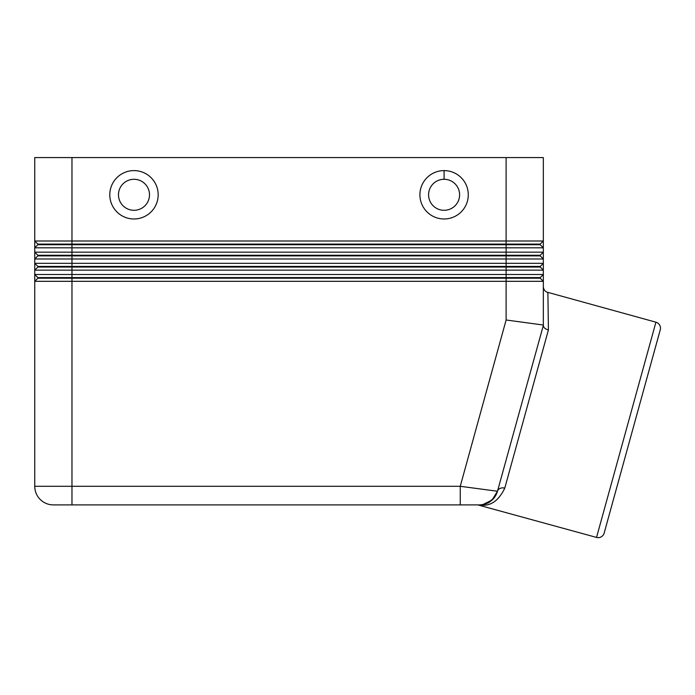 <?xml version="1.0" encoding="UTF-8"?>
<svg xmlns="http://www.w3.org/2000/svg" width="695" height="695" viewBox="0 0 695 695"><rect width="100%" height="100%" fill="white"/><g stroke="black" fill="none" stroke-linecap="round" stroke-linejoin="round"><path stroke-width="1.04" d="M71.967 244.101L71.967 157.574L34.75 157.574L34.75 241L37.851 244.101L540.232 244.101L543.334 241L543.334 157.574L543.334 241L34.75 241L34.75 247.82L543.334 247.82L543.334 252.163L34.75 252.163L34.75 258.983L543.334 258.983L543.334 263.327L34.75 263.327L34.75 270.147L543.334 270.147L543.334 274.49L34.75 274.49L34.75 281.31L543.334 281.31L543.334 258.983L540.232 255.882L37.851 255.882L34.75 258.983L34.75 263.327L37.851 266.428L34.75 263.327M543.334 157.574L506.116 157.574L506.116 244.101M37.851 244.101L34.75 241M37.851 255.265L540.232 255.265L543.334 252.163L543.334 247.82L540.232 244.718L37.851 244.718L34.75 247.82L34.75 252.163L37.851 255.265L34.75 252.163M596.545 537.426A6.203 6.203 0 0 0 604.172 533.091L660.25 329.812A6.203 6.203 0 0 0 655.924 322.185L596.545 537.426L477.812 504.9L479.541 504.9A18.609 18.609 0 0 0 497.481 491.243L460.246 486.291L34.75 486.291L34.75 281.31L37.851 278.209L506.116 278.209L506.116 319.995L543.334 325.034L543.334 281.31L540.232 278.209L543.334 281.31M540.232 267.045L543.334 270.147L540.232 267.045L37.851 267.045L34.75 270.147L34.75 274.49L37.851 277.592L34.75 274.49M543.334 263.327L540.232 266.428L37.851 266.428M543.334 274.49L540.232 277.592L37.851 277.592M506.116 278.209L540.232 278.209M34.75 486.291A18.609 18.609 0 0 0 53.359 504.9L479.541 504.9A6.203 5.881 -90 0 1 481.183 505.143C490.974 506.116 498.836 500.452 504.77 488.151A6.203 4.917 15.4 0 0 497.481 491.243L543.334 325.416C543.568 327.64 545.262 329.143 548.416 329.925L547.886 292.378L655.924 322.185M506.116 319.995L460.246 486.291L460.246 504.9M660.25 329.812L651.754 360.601M612.669 502.303L604.172 533.091M496.743 493.415L497.481 491.235L494.093 497.95L487.708 503.015M497.385 491.565A18.609 18.609 0 0 1 488.82 502.424M479.463 505.126L481.183 505.143M71.967 278.209L71.967 504.9L53.359 504.9M444.096 218.977A24.186 24.186 0 0 1 419.91 194.791A24.186 24.186 0 0 1 444.096 170.605A24.186 24.186 0 0 1 468.282 194.791A24.186 24.186 0 0 1 444.096 218.977M651.745 360.653L612.677 502.25M540.232 244.718L543.334 247.82L543.334 241M540.232 255.882L543.334 258.983L543.334 252.163M149.495 194.791A15.507 15.507 0 0 1 133.987 210.298A15.507 15.507 0 0 1 118.48 194.791A15.507 15.507 0 0 1 133.987 179.284A15.507 15.507 0 0 1 149.495 194.791M158.173 194.791A24.186 24.186 0 0 1 133.987 218.977A24.186 24.186 0 0 1 109.793 194.791A24.186 24.186 0 0 1 133.987 170.605A24.186 24.186 0 0 1 158.173 194.791M459.603 194.791A15.507 15.507 0 0 0 444.096 179.284A15.507 15.507 0 0 0 428.589 194.791A15.507 15.507 0 0 0 444.096 210.298A15.507 15.507 0 0 0 459.603 194.791M71.967 157.574L506.116 157.574M506.116 255.265L506.116 244.718M71.967 255.265L71.967 244.718M506.116 267.045L506.116 277.592M71.967 277.592L71.967 267.045M71.967 266.428L71.967 255.882M506.116 255.882L506.116 266.428M504.77 488.151L548.416 329.925M444.096 179.284L444.096 170.605M494.171 497.846C490.592 501.373 488.481 503.076 487.838 502.945M481.991 504.726L486.413 503.58M494.414 497.533L493.459 498.689M485.536 503.91L482.808 504.605L492.077 500.044L497.481 491.243C494.553 499.801 488.568 504.353 479.541 504.9M547.851 292.508C545.097 291.57 543.586 289.65 543.334 286.748"/></g></svg>
